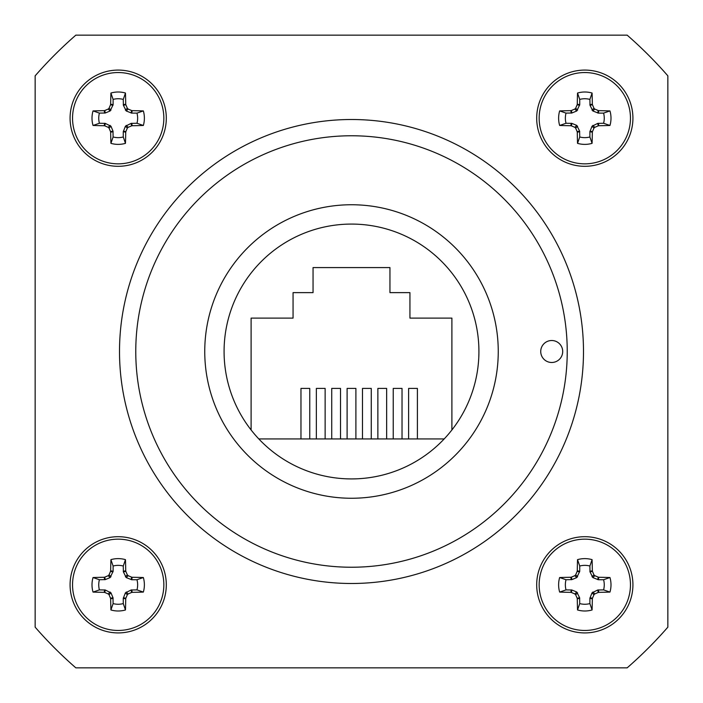 <?xml version="1.0" encoding="UTF-8"?>
<svg xmlns="http://www.w3.org/2000/svg" width="703" height="703" viewBox="0 0 703 703"><rect width="100%" height="100%" fill="white"/><g stroke="black" fill="none" stroke-linecap="round" stroke-linejoin="round"><path stroke-width="1.05" d="M540.73 351.5A10.984 10.984 0 0 0 551.714 362.484A10.984 10.984 0 0 0 562.699 351.5A10.984 10.984 0 0 0 551.714 340.516A10.984 10.984 0 0 0 540.73 351.5M498.251 351.5A146.751 146.751 0 0 1 351.5 498.251A146.751 146.751 0 0 1 204.749 351.5A146.751 146.751 0 0 1 351.5 204.749A146.751 146.751 0 0 1 498.251 351.5M224.081 351.5A127.419 127.419 0 0 0 351.5 478.919A127.419 127.419 0 0 0 478.919 351.5A127.419 127.419 0 0 0 351.5 224.081A127.419 127.419 0 0 0 224.081 351.5M583.49 351.5A231.99 231.99 0 0 0 351.5 119.51A231.99 231.99 0 0 0 119.51 351.5A231.99 231.99 0 0 0 351.5 583.49A231.99 231.99 0 0 0 583.49 351.5M567.233 351.5A215.733 215.733 0 0 0 351.5 135.767A215.733 215.733 0 0 0 135.767 351.5A215.733 215.733 0 0 0 351.5 567.233A215.733 215.733 0 0 0 567.233 351.5M258.818 438.936L444.182 438.936M325.137 438.936L325.137 388.408L316.35 388.408L316.35 438.936M355.894 438.936L355.894 388.408L347.106 388.408L347.106 438.936M402.028 438.936L402.028 388.408L393.241 388.408L393.241 438.936M371.272 438.936L371.272 388.408L362.484 388.408L362.484 438.936M386.65 438.936L386.65 388.408L377.863 388.408L377.863 438.936M417.406 438.936L417.406 388.408L408.619 388.408L408.619 438.936M340.516 438.936L340.516 388.408L331.728 388.408L331.728 438.936M309.759 438.936L309.759 388.408L300.972 388.408L300.972 438.936M667.85 75.836A419.603 419.603 0 0 0 627.164 35.15L75.836 35.15A419.603 419.603 0 0 0 35.15 75.836L35.15 627.164A419.603 419.603 0 0 0 75.836 667.85L627.164 667.85A419.603 419.603 0 0 0 667.85 627.164L667.85 75.836M451.897 429.964L451.897 318.108L409.937 318.108L409.937 292.624L389.945 292.624L389.945 267.579L313.055 267.579L313.055 292.624L293.063 292.624L293.063 318.108L251.103 318.108L251.103 429.964M589.887 136.971L592.084 143.35A74.632 6.503 -90 0 0 592.348 132.199L589.887 131.707L592.023 126.232L597.735 123.385L603.587 123.271L609.967 125.468A26.187 26.187 0 0 0 609.967 110.916A74.632 6.503 180 0 0 598.815 110.652L598.323 113.113L592.849 110.977L590.002 105.265L589.887 99.413L592.084 93.033A26.187 26.187 0 0 0 577.532 93.033A74.632 6.503 90 0 0 577.268 104.185L579.729 104.677L576.768 110.977L571.882 112.998L566.029 113.113A19.456 19.456 0 0 0 566.029 123.271L571.882 123.385L576.768 125.406L579.615 131.118L579.729 136.971A19.456 19.456 0 0 0 589.887 136.971L589.887 131.707M579.729 131.707L577.268 132.199A74.632 6.503 90 0 0 577.532 143.35A26.187 26.187 0 0 0 592.084 143.35M603.587 123.271A19.456 19.456 0 0 0 603.587 113.113L609.967 110.916M584.808 70.08A48.112 48.112 0 0 0 536.697 118.192A48.112 48.112 0 0 1 584.808 70.08A48.112 48.112 0 0 1 632.92 118.192A48.112 48.112 0 0 0 584.808 70.08A48.112 48.112 0 0 0 536.697 118.192A48.112 48.112 0 0 0 584.808 166.303A48.112 48.112 0 0 0 632.92 118.192A48.112 48.112 0 0 0 584.808 70.08A48.112 48.112 0 0 0 536.697 118.192A48.112 48.112 0 0 0 584.808 166.303M584.808 163.843A45.651 45.651 0 0 0 630.459 118.192A45.651 45.651 0 0 0 584.808 72.541A45.651 45.651 0 0 0 539.157 118.192A45.651 45.651 0 0 0 584.808 163.843M577.268 132.199L577.145 131.61L579.615 131.118M577.594 126.232L575.678 128.157A74.413 6.485 67.5 0 0 577.145 131.61M575.678 128.157L574.843 127.322L576.768 125.406M571.882 123.385L571.39 125.855A74.413 6.485 22.5 0 0 574.843 127.322M571.39 125.855L570.801 125.732L571.293 123.271M571.293 113.113L570.801 110.652A74.632 6.503 180 0 0 559.65 110.916A26.187 26.187 0 0 0 559.65 125.468A74.632 6.503 0 0 0 570.801 125.732M570.801 110.652L571.39 110.529L571.882 112.998M576.768 110.977L574.843 109.062A74.413 6.485 157.5 0 0 571.39 110.529M574.843 109.062L575.678 108.227L577.594 110.151M579.615 105.265L577.145 104.773A74.413 6.485 112.5 0 0 575.678 108.227M577.145 104.773L577.268 104.185M589.887 104.677L592.348 104.185A74.632 6.503 -90 0 0 592.084 93.033M592.348 104.185L592.471 104.773L590.002 105.265M592.023 110.151L593.938 108.227A74.413 6.485 -112.5 0 0 592.471 104.773M593.938 108.227L594.773 109.062L592.849 110.977M597.735 112.998L598.227 110.529A74.413 6.485 -157.5 0 0 594.773 109.062M598.227 110.529L598.815 110.652M598.323 123.271L598.815 125.732A74.632 6.503 0 0 0 609.967 125.468M598.815 125.732L598.227 125.855L597.735 123.385M592.849 125.406L594.773 127.322A74.413 6.485 -22.5 0 0 598.227 125.855M594.773 127.322L593.938 128.157L592.023 126.232M590.002 131.118L592.471 131.61A74.413 6.485 -67.5 0 0 593.938 128.157M592.471 131.61L592.348 132.199M589.887 99.413A19.456 19.456 0 0 0 579.729 99.413L577.532 93.033M603.587 113.113L598.323 113.113M579.729 99.413L579.729 104.677M579.729 136.971L577.532 143.35M566.029 123.271L559.65 125.468M566.029 113.113L559.65 110.916M123.271 136.971L125.468 143.35A74.632 6.503 -90 0 0 125.732 132.199L123.271 131.707L125.406 126.232L131.118 123.385L136.971 123.271L143.35 125.468A26.187 26.187 0 0 0 143.35 110.916A74.632 6.503 180 0 0 132.199 110.652L131.707 113.113L126.232 110.977L123.385 105.265L123.271 99.413L125.468 93.033A26.187 26.187 0 0 0 110.916 93.033A74.632 6.503 90 0 0 110.652 104.185L113.113 104.677L110.151 110.977L105.265 112.998L99.413 113.113A19.456 19.456 0 0 0 99.413 123.271L105.265 123.385L110.977 126.232L112.998 131.118L113.113 136.971A19.456 19.456 0 0 0 123.271 136.971L123.271 131.707M113.113 131.707L110.652 132.199A74.632 6.503 90 0 0 110.916 143.35A26.187 26.187 0 0 0 125.468 143.35M136.971 123.271A19.456 19.456 0 0 0 136.971 113.113L143.35 110.916M118.192 70.08A48.112 48.112 0 0 0 70.08 118.192A48.112 48.112 0 0 1 118.192 70.08A48.112 48.112 0 0 1 166.303 118.192A48.112 48.112 0 0 0 118.192 70.08A48.112 48.112 0 0 0 70.08 118.192A48.112 48.112 0 0 0 118.192 166.303A48.112 48.112 0 0 0 166.303 118.192A48.112 48.112 0 0 0 118.192 70.08A48.112 48.112 0 0 0 70.08 118.192A48.112 48.112 0 0 0 118.192 166.303M118.192 163.843A45.651 45.651 0 0 0 163.843 118.192A45.651 45.651 0 0 0 118.192 72.541A45.651 45.651 0 0 0 72.541 118.192A45.651 45.651 0 0 0 118.192 163.843M110.652 132.199L110.529 131.61L112.998 131.118M110.977 126.232L109.062 128.157A74.413 6.485 67.5 0 0 110.529 131.61M109.062 128.157L108.227 127.322L110.151 125.406M105.265 123.385L104.773 125.855A74.413 6.485 22.5 0 0 108.227 127.322M104.773 125.855L104.185 125.732L104.677 123.271M104.677 113.113L104.185 110.652A74.632 6.503 180 0 0 93.033 110.916A26.187 26.187 0 0 0 93.033 125.468A74.632 6.503 0 0 0 104.185 125.732M104.185 110.652L104.773 110.529L105.265 112.998M110.151 110.977L108.227 109.062A74.413 6.485 157.5 0 0 104.773 110.529M108.227 109.062L109.062 108.227L110.977 110.151M112.998 105.265L110.529 104.773A74.413 6.485 112.5 0 0 109.062 108.227M110.529 104.773L110.652 104.185M123.271 104.677L125.732 104.185A74.632 6.503 -90 0 0 125.468 93.033M125.732 104.185L125.855 104.773L123.385 105.265M125.406 110.151L127.322 108.227A74.413 6.485 -112.5 0 0 125.855 104.773M127.322 108.227L128.157 109.062L126.232 110.977M131.118 112.998L131.61 110.529A74.413 6.485 -157.5 0 0 128.157 109.062M131.61 110.529L132.199 110.652M131.707 123.271L132.199 125.732A74.632 6.503 0 0 0 143.35 125.468M132.199 125.732L131.61 125.855L131.118 123.385M126.232 125.406L128.157 127.322A74.413 6.485 -22.5 0 0 131.61 125.855M128.157 127.322L127.322 128.157L125.406 126.232M123.385 131.118L125.855 131.61A74.413 6.485 -67.5 0 0 127.322 128.157M125.855 131.61L125.732 132.199M123.271 99.413A19.456 19.456 0 0 0 113.113 99.413L110.916 93.033M136.971 113.113L131.707 113.113M113.113 99.413L113.113 104.677M113.113 136.971L110.916 143.35M99.413 123.271L93.033 125.468M99.413 113.113L93.033 110.916M589.887 603.587L592.084 609.967A74.632 6.503 -90 0 0 592.348 598.815L589.887 598.323L592.023 592.849L597.735 590.002L603.587 589.887L609.967 592.084A26.187 26.187 0 0 0 609.967 577.532A74.632 6.503 180 0 0 598.815 577.268L598.323 579.729L592.849 577.594L590.002 571.882L589.887 566.029L592.084 559.65A26.187 26.187 0 0 0 577.532 559.65A74.632 6.503 90 0 0 577.268 570.801L579.729 571.293L576.768 577.594L571.882 579.615L566.029 579.729A19.456 19.456 0 0 0 566.029 589.887L571.882 590.002L576.768 592.023L579.615 597.735L579.729 603.587A19.456 19.456 0 0 0 589.887 603.587L589.887 598.323M579.729 598.323L577.268 598.815A74.632 6.503 90 0 0 577.532 609.967A26.187 26.187 0 0 0 592.084 609.967M603.587 589.887A19.456 19.456 0 0 0 603.587 579.729L609.967 577.532M584.808 536.697A48.112 48.112 0 0 0 536.697 584.808A48.112 48.112 0 0 1 584.808 536.697A48.112 48.112 0 0 1 632.92 584.808A48.112 48.112 0 0 0 584.808 536.697A48.112 48.112 0 0 0 536.697 584.808A48.112 48.112 0 0 0 584.808 632.92A48.112 48.112 0 0 0 632.92 584.808A48.112 48.112 0 0 0 584.808 536.697A48.112 48.112 0 0 0 536.697 584.808A48.112 48.112 0 0 0 584.808 632.92M584.808 630.459A45.651 45.651 0 0 0 630.459 584.808A45.651 45.651 0 0 0 584.808 539.157A45.651 45.651 0 0 0 539.157 584.808A45.651 45.651 0 0 0 584.808 630.459M577.268 598.815L577.145 598.227L579.615 597.735M577.594 592.849L575.678 594.773A74.413 6.485 67.5 0 0 577.145 598.227M575.678 594.773L574.843 593.938L576.768 592.023M571.882 590.002L571.39 592.471A74.413 6.485 22.5 0 0 574.843 593.938M571.39 592.471L570.801 592.348L571.293 589.887M571.293 579.729L570.801 577.268A74.632 6.503 180 0 0 559.65 577.532A26.187 26.187 0 0 0 559.65 592.084A74.632 6.503 0 0 0 570.801 592.348M570.801 577.268L571.39 577.145L571.882 579.615M576.768 577.594L574.843 575.678A74.413 6.485 157.5 0 0 571.39 577.145M574.843 575.678L575.678 574.843L577.594 576.768M579.615 571.882L577.145 571.39A74.413 6.485 112.5 0 0 575.678 574.843M577.145 571.39L577.268 570.801M589.887 571.293L592.348 570.801A74.632 6.503 -90 0 0 592.084 559.65M592.348 570.801L592.471 571.39L590.002 571.882M592.023 576.768L593.938 574.843A74.413 6.485 -112.5 0 0 592.471 571.39M593.938 574.843L594.773 575.678L592.849 577.594M597.735 579.615L598.227 577.145A74.413 6.485 -157.5 0 0 594.773 575.678M598.227 577.145L598.815 577.268M598.323 589.887L598.815 592.348A74.632 6.503 0 0 0 609.967 592.084M598.815 592.348L598.227 592.471L597.735 590.002M592.849 592.023L594.773 593.938A74.413 6.485 -22.5 0 0 598.227 592.471M594.773 593.938L593.938 594.773L592.023 592.849M590.002 597.735L592.471 598.227A74.413 6.485 -67.5 0 0 593.938 594.773M592.471 598.227L592.348 598.815M589.887 566.029A19.456 19.456 0 0 0 579.729 566.029L577.532 559.65M603.587 579.729L598.323 579.729M579.729 566.029L579.729 571.293M579.729 603.587L577.532 609.967M566.029 589.887L559.65 592.084M566.029 579.729L559.65 577.532M123.271 603.587L125.468 609.967A74.632 6.503 -90 0 0 125.732 598.815L123.271 598.323L125.406 592.849L131.118 590.002L136.971 589.887L143.35 592.084A26.187 26.187 0 0 0 143.35 577.532A74.632 6.503 180 0 0 132.199 577.268L131.707 579.729L126.232 577.594L123.385 571.882L123.271 566.029L125.468 559.65A26.187 26.187 0 0 0 110.916 559.65A74.632 6.503 90 0 0 110.652 570.801L113.113 571.293L110.151 577.594L105.265 579.615L99.413 579.729A19.456 19.456 0 0 0 99.413 589.887L105.265 590.002L110.977 592.849L112.998 597.735L113.113 603.587A19.456 19.456 0 0 0 123.271 603.587L123.271 598.323M113.113 598.323L110.652 598.815A74.632 6.503 90 0 0 110.916 609.967A26.187 26.187 0 0 0 125.468 609.967M136.971 589.887A19.456 19.456 0 0 0 136.971 579.729L143.35 577.532M118.192 536.697A48.112 48.112 0 0 0 70.08 584.808A48.112 48.112 0 0 1 118.192 536.697A48.112 48.112 0 0 1 166.303 584.808A48.112 48.112 0 0 0 118.192 536.697A48.112 48.112 0 0 0 70.08 584.808A48.112 48.112 0 0 0 118.192 632.92A48.112 48.112 0 0 0 166.303 584.808A48.112 48.112 0 0 0 118.192 536.697A48.112 48.112 0 0 0 70.08 584.808A48.112 48.112 0 0 0 118.192 632.92M118.192 630.459A45.651 45.651 0 0 0 163.843 584.808A45.651 45.651 0 0 0 118.192 539.157A45.651 45.651 0 0 0 72.541 584.808A45.651 45.651 0 0 0 118.192 630.459M110.652 598.815L110.529 598.227L112.998 597.735M110.977 592.849L109.062 594.773A74.413 6.485 67.5 0 0 110.529 598.227M109.062 594.773L108.227 593.938L110.151 592.023M105.265 590.002L104.773 592.471A74.413 6.485 22.5 0 0 108.227 593.938M104.773 592.471L104.185 592.348L104.677 589.887M104.677 579.729L104.185 577.268A74.632 6.503 180 0 0 93.033 577.532A26.187 26.187 0 0 0 93.033 592.084A74.632 6.503 0 0 0 104.185 592.348M104.185 577.268L104.773 577.145L105.265 579.615M110.151 577.594L108.227 575.678A74.413 6.485 157.5 0 0 104.773 577.145M108.227 575.678L109.062 574.843L110.977 576.768M112.998 571.882L110.529 571.39A74.413 6.485 112.5 0 0 109.062 574.843M110.529 571.39L110.652 570.801M123.271 571.293L125.732 570.801A74.632 6.503 -90 0 0 125.468 559.65M125.732 570.801L125.855 571.39L123.385 571.882M125.406 576.768L127.322 574.843A74.413 6.485 -112.5 0 0 125.855 571.39M127.322 574.843L128.157 575.678L126.232 577.594M131.118 579.615L131.61 577.145A74.413 6.485 -157.5 0 0 128.157 575.678M131.61 577.145L132.199 577.268M131.707 589.887L132.199 592.348A74.632 6.503 0 0 0 143.35 592.084M132.199 592.348L131.61 592.471L131.118 590.002M126.232 592.023L128.157 593.938A74.413 6.485 -22.5 0 0 131.61 592.471M128.157 593.938L127.322 594.773L125.406 592.849M123.385 597.735L125.855 598.227A74.413 6.485 -67.5 0 0 127.322 594.773M125.855 598.227L125.732 598.815M123.271 566.029A19.456 19.456 0 0 0 113.113 566.029L110.916 559.65M136.971 579.729L131.707 579.729M113.113 566.029L113.113 571.293M113.113 603.587L110.916 609.967M99.413 589.887L93.033 592.084M99.413 579.729L93.033 577.532"/></g></svg>
